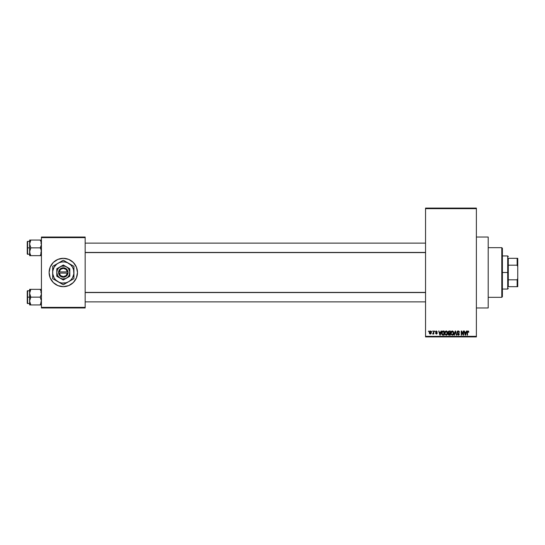<?xml version="1.0" encoding="UTF-8"?>
<svg xmlns="http://www.w3.org/2000/svg" width="545" height="545" viewBox="0 0 545 545"><rect width="100%" height="100%" fill="white"/><g stroke="black" fill="none" stroke-linecap="round" stroke-linejoin="round"><path stroke-width="0.82" d="M476.385 307.959L488.204 307.959L488.204 237.041L476.385 237.041L488.204 237.041L488.204 307.959L476.385 307.959M63.302 258.316A14.184 14.184 0 0 0 49.118 272.5A14.184 14.184 0 0 0 63.302 286.684A14.184 14.184 0 0 1 49.118 272.5A14.184 14.184 0 0 1 63.302 258.316L68.725 259.4L73.33 262.472L76.402 267.07L77.479 272.5L76.402 277.93L73.33 282.528L68.725 285.6L63.302 286.684L57.872 285.6L53.267 282.528L50.195 277.93L49.118 272.5L50.195 267.07L53.267 262.472L57.872 259.4L63.302 258.316A14.184 14.184 0 0 1 77.479 272.5A14.184 14.184 0 0 1 63.302 286.684A14.184 14.184 0 0 0 77.479 272.5A14.184 14.184 0 0 0 63.302 258.316M425.556 208.674L425.556 336.326L476.385 336.326L476.385 208.674L425.556 208.674L425.556 208.088L476.385 208.088L476.385 208.674L476.385 208.088L425.556 208.088L425.556 336.912L476.385 336.912L476.385 208.674L425.556 208.674M431.899 331.598L432.274 331.006L431.899 331.598M433.404 333.533L432.601 333.908L433.33 333.179L433.404 331.006L433.779 331.006L433.779 334.017L433.404 333.533L432.601 333.908L433.404 332.566L432.601 333.908L433.404 333.533L433.779 334.017L433.779 331.006L433.404 331.006L433.779 331.006L433.779 334.017L433.404 334.017M434.481 331.598L434.856 331.006L434.481 331.598M435.448 331.925L436.354 330.951L437.274 331.919L436.443 331.387L435.857 331.66L437.199 333.029L436.988 333.833L436.286 334.065L435.496 333.206L436.443 333.635L436.838 333.199L435.448 331.925L436.845 333.274L436.354 333.635L435.496 333.206L436.368 334.065L437.219 333.213L435.823 331.851L436.327 331.38L437.274 331.919L436.354 330.951L435.448 331.83M441.014 331.006L440.687 332.239L441.014 331.006L441.409 331.006L440.265 335.141L439.869 335.141L438.671 331.006L439.386 332.239L440.687 332.239L439.386 332.239L438.671 331.006L439.869 335.141L440.265 335.141L441.409 331.006L441.014 331.006L441.409 331.006L440.265 335.141L439.869 335.141L438.671 331.006L439.059 331.006M445.061 331.585L446.464 330.992L447.5 332.28L447.295 334.432L446.042 335.195L444.829 334.078L444.883 331.925L446.137 330.951L445.061 331.585L444.686 333.07L446.13 335.195L447.588 333.022L447.213 331.598L446.137 330.951L447.213 331.598M451.56 331.217L451.24 331.585L452.943 331.128L453.747 332.648L453.379 334.589L452.132 335.182L451.008 334.078L451.056 331.925L452.316 330.951L451.24 331.585L450.865 333.07L452.309 335.195L453.767 333.022L453.392 331.598L452.316 330.951L453.392 331.598M467.767 330.978L468.53 331.176L468.809 332.239L468.107 331.455L467.596 331.68L467.521 335.141L467.14 335.141L467.276 331.428L467.992 330.951L467.14 332.334L467.14 335.141L467.521 335.141L467.569 331.748L467.978 331.435L468.809 332.239L468.584 331.244L468.809 332.239L468.428 332.157M466.37 331.006L466.05 332.239L466.37 331.006L466.765 331.006L465.621 335.141L465.226 335.141L464.027 331.006L464.422 331.006L464.749 332.239L466.05 332.239L464.749 332.239L464.422 331.006L464.027 331.006L465.226 335.141L465.621 335.141L466.765 331.006L466.37 331.006L466.765 331.006L465.621 335.141L465.226 335.141L464.027 331.006L464.422 331.006M463.223 331.006L463.223 334.317L463.223 331.006L463.597 331.006L463.597 335.141L463.195 335.141L461.608 331.823L461.608 335.141L461.233 335.141L461.233 331.006L461.635 331.006L463.223 334.317L461.635 331.006L461.233 331.006L461.233 335.141L461.608 335.141L461.608 331.823L463.195 335.141L463.597 335.141L463.597 331.006L463.223 331.006L463.597 331.006L463.597 335.141L463.195 335.141M457.146 333.962L458.27 334.712L458.979 334.051L457.044 332.15L457.541 331.135L458.842 331.108L459.455 332.218L459.081 332.402L458.365 331.449L457.466 331.857L457.534 332.539L459.34 333.853L459.067 334.875L458.161 335.189L457.146 333.962L458.406 334.705L458.917 333.724L457.364 332.968L457.044 332.15L457.616 333.138L458.856 333.629L458.27 334.712L457.146 333.962L458.284 335.195L459.353 334.065L457.419 332.143L458.181 331.435L459.462 332.348L458.216 330.951L457.044 332.034M454.019 335.141L455.198 331.006L455.566 331.006L456.676 335.141L456.288 335.141L455.402 331.489L454.407 335.141L454.019 335.141L454.407 335.141L455.402 331.489L456.288 335.141L456.676 335.141L455.566 331.006L455.198 331.006L455.566 331.006L456.676 335.141L456.288 335.141L455.402 331.489L454.407 335.141L454.019 335.141L455.198 331.006L454.019 335.141M448.126 334.105L448.528 333.233L448.126 334.105L448.528 333.233L448.017 332.218L448.297 331.326L450.327 331.006L450.327 335.141L448.399 334.868L448.126 333.976L448.528 333.233L448.017 332.218L448.528 333.233L448.126 334.105L449.155 335.141L450.327 335.141L450.327 331.006L449.162 331.006L450.327 331.006L450.327 335.141L449.155 335.141L448.126 333.976M441.913 331.673L443.044 331.006C442.002 331.224 441.525 331.919 441.62 333.097L442.206 331.271L444.148 331.006L444.148 335.141L442.254 334.93L441.62 333.097L442.499 335.066L444.148 335.141L444.148 331.006L443.044 331.006L444.148 331.006L444.148 335.141M429.269 332.539L429.889 331.053L431.156 331.489L431.32 333.036L430.809 333.922L429.828 333.922L429.31 333.056L430.312 334.065L431.361 332.511L430.312 330.951L429.269 332.539M428.356 331.598L428.731 331.006L428.356 331.598M41.434 237.041L85.163 237.041L85.163 237.634L41.434 237.634L41.434 307.366L85.163 307.366L85.163 237.041L41.434 237.041L41.434 237.634L41.434 237.041M41.434 307.959L85.163 307.959L85.163 237.634L41.434 237.634L41.434 307.959L41.434 307.366L85.163 307.366L85.163 307.959L41.434 307.959M425.556 336.912L425.556 336.326L476.385 336.326L476.385 336.912L425.556 336.912M468.012 331.435L468.434 332.293L467.978 331.435L467.556 331.816M467.521 335.141L467.14 335.141L467.14 332.334M468.584 331.244L467.992 330.951L468.618 331.299M465.566 333.928L465.921 332.722L465.396 334.712L464.871 332.722L465.921 332.722L464.871 332.722L465.185 333.86M461.608 335.141L461.233 335.141L461.233 331.006L461.635 331.006M459.333 331.687L459.435 332.048M459.462 332.348L458.842 331.721M458.365 331.449L457.889 331.476M458.181 331.435L457.419 332.143L458.038 332.825M459.353 334.065L458.393 335.189M458.038 334.685L457.534 333.983M458.972 334.146L458.406 334.705M458.89 333.676L458.066 333.295M457.214 331.483L457.725 331.04M457.664 333.159L458.018 333.281M455.552 332.143L455.402 331.489M453.563 331.932L453.726 332.525M453.706 333.744L453.379 334.589M453.263 334.739L452.309 335.195M451.171 334.453L450.899 333.608M450.865 332.872L450.953 332.246M452.234 334.705L452.841 334.548M451.635 334.405L452.159 334.698M451.43 334.085L452.309 334.712L451.396 334.017L451.24 333.084L451.396 334.017L451.24 333.084L452.316 331.435L451.451 332.014L451.24 333.084L451.362 332.212M452.963 331.714L452.316 331.435L453.385 333.015L452.377 334.712M453.379 332.75L452.95 334.453L453.385 333.015L452.922 331.673M453.27 332.218L453.011 331.769M448.399 334.868L448.746 335.086M448.399 333.159L448.126 332.804M448.528 333.233L448.017 332.103M449.162 331.006L448.017 332.218M448.412 332.014L448.61 332.784L449.209 332.941L448.392 332.218L448.767 331.544L448.406 332.375M448.808 331.524L448.392 332.218L449.155 331.489L448.719 331.564M449.244 333.424L448.501 334.037L449.952 334.657L449.952 333.424L448.848 333.465L448.501 334.037L448.848 333.465L449.952 333.424L449.952 334.657L448.501 334.037L449.128 334.657M448.576 333.683L448.508 334.18M448.855 331.51L449.952 331.489L449.952 332.941L449.209 332.941L449.952 332.941L449.952 331.489L448.767 331.544M447.391 331.932L447.506 332.286M447.574 333.397L447.295 334.432M447.084 334.739L446.641 335.086M446.818 334.984L446.321 335.182M444.993 334.453L444.72 333.608M444.693 332.872L444.781 332.246M446.3 330.965L446.764 331.128M445.456 334.405L445.98 334.698M445.251 334.085L446.13 334.712L445.224 334.017L445.061 333.084L445.224 334.017L445.061 333.084L446.137 331.435L445.272 332.014L445.061 333.084L445.183 332.212M446.069 331.435L446.634 331.592L446.137 331.435L447.213 333.015L447.016 334.112L447.213 333.015L446.198 334.712M446.273 334.705L446.662 334.548M447.2 332.75L446.743 331.673M447.091 332.218L446.832 331.769M441.9 334.48L441.682 333.833M441.716 333.983L441.634 333.383M441.634 332.77L441.682 332.382M442.043 333.683L442.567 334.576L443.773 334.657L443.773 331.489L442.152 332.089L443.773 331.489L443.773 334.657L442.567 334.576L442.097 332.259M442.288 331.823L442.002 333.308M442.942 331.496L442.506 331.612M442.268 334.296L443.105 334.657M443.017 331.489L442.009 332.845M440.21 333.928L440.564 332.722L440.21 333.928M440.04 334.712L439.515 332.722L440.074 334.514M439.515 332.722L440.564 332.722L439.515 332.722M437.274 331.919L436.327 331.38L435.823 331.851L436.627 332.409M436.892 331.973L436.327 331.38L436.892 331.973L436.327 331.38L435.918 332.123L435.83 331.748M436.443 331.387L435.823 331.851M436.456 334.065L437.213 333.295M436.368 334.065L435.496 333.206L436.354 333.635L436.722 333.022M436.845 333.274L436.354 333.635L436.845 333.274L436.354 333.635L435.877 333.152L436.354 333.635L435.877 333.152L436.354 333.635L435.877 333.152L436.354 333.635L436.838 333.315M433.003 334.065L432.601 333.908M432.975 333.533L433.404 332.566L433.33 333.179M433.404 331.006L433.404 332.566M430.182 334.058L429.549 333.649M429.467 331.503L429.303 332.007M429.971 331.51L429.835 333.349M429.767 333.227L430.325 333.635L430.986 332.511L430.72 333.451L430.891 331.864M430.23 333.629L429.644 332.511L430.216 331.387L430.979 332.327M430.959 332.143L430.734 331.592M465.43 334.514L465.519 334.119M452.813 331.592L452.248 331.435M439.829 333.86L439.938 334.283M429.651 332.327L429.651 332.695M501.795 247.682L502.388 248.268L502.388 296.732L501.795 297.318L488.204 297.318L501.795 297.318L501.795 247.682L488.204 247.682L501.795 247.682L501.795 297.318L502.388 296.732L502.388 248.268L501.795 247.682M29.703 294.266L29.614 297.141L30.82 297.141L29.614 293.244L30.82 289.341L40.228 289.341L41.345 292.215L41.345 294.252L40.228 297.141L30.82 297.141L29.703 294.266M27.604 297.141L27.604 290.642L27.604 297.141L29.614 297.141L29.614 301.044L30.82 297.141L40.228 297.141L41.434 301.044L40.228 304.941L30.82 304.941L29.614 301.044L29.614 304.941L30.336 304.941L29.614 304.941L29.614 301.044L30.82 297.141L27.604 297.141L27.604 303.647L27.604 297.141L27.25 297.141L27.604 297.141M27.25 290.996L27.25 297.141L27.25 290.996L29.614 290.642M30.302 303.947L30.82 304.941L29.948 304.941L40.712 304.941L40.228 304.941L41.434 301.044L40.228 297.141L41.345 294.252L41.1 291.241L40.228 289.341L30.82 289.341L29.703 292.229L30.82 289.341L29.614 289.341L30.336 289.341L29.614 289.341L30.336 289.341L29.614 289.341L29.614 301.044L30.82 304.941L30.336 304.941L30.82 304.941L29.955 303.061M41.345 289.341L40.228 289.341L41.093 291.228M27.25 303.293L27.25 297.141L27.25 303.293L29.614 303.647M29.703 289.341L29.614 293.244L29.955 291.228M30.82 289.341L30.336 290.274L30.82 289.341L30.336 289.341M40.712 304.941L40.228 304.941L41.093 303.061M40.712 289.341L40.228 289.341L40.712 289.341M425.556 292.563L85.163 292.563L425.556 292.563M85.163 252.437L425.556 252.437L85.163 252.437M508.294 258.316L508.294 265.19L508.294 258.316L517.157 258.316L508.294 258.316M508.294 272.5L508.294 265.19L508.294 279.81L508.294 272.5L507.702 272.5L508.294 272.5M502.388 255.952L507.702 255.952L507.702 272.5L507.702 255.952L508.294 256.545M502.388 272.5L507.702 272.5L502.388 272.5M508.294 286.684L508.294 279.81L508.294 286.684L517.75 286.684L517.75 278.406L517.157 279.81L508.294 279.81L517.157 279.81L517.157 286.684L517.157 279.81L517.75 278.406L517.75 286.684L508.294 286.684M502.388 289.048L507.702 289.048L507.702 272.5L507.702 289.048L508.294 288.455M517.75 258.316L517.157 258.316L517.157 265.19L517.75 266.594L517.75 278.406L517.75 258.316L517.75 266.594L517.157 265.19L517.157 258.316L517.75 258.316M508.294 265.19L517.157 265.19L508.294 265.19M41.345 250.734L40.712 254.726L41.345 252.785L40.228 255.659L41.345 252.785L41.093 249.739L41.345 250.734M40.712 248.786L41.093 249.739L40.228 247.859L30.82 247.859L29.614 243.956L30.82 240.059L30.336 240.985L30.82 240.059L29.614 240.059L40.228 240.059L30.82 240.059L29.703 242.934L29.614 247.859L27.25 247.859L27.25 254.004L27.25 241.708L27.604 254.358L27.604 247.859L29.614 247.859L29.614 251.756L30.82 247.859L40.228 247.859L40.712 248.786M41.434 247.859L40.228 247.859L41.434 247.859M29.675 252.587L29.614 255.659L30.82 255.659L29.703 252.785L29.955 253.766L29.703 250.748L30.82 247.859L29.614 243.956L29.614 255.659M30.302 254.651L30.82 255.659L40.228 255.659L30.336 255.659L30.82 255.659L29.955 253.766L30.82 255.659M41.372 243.131L41.093 241.946L41.345 244.964L40.228 247.859L41.345 244.964L41.093 241.946L41.372 243.131M40.746 241.053L40.228 240.059L41.434 240.059L40.228 240.059L41.093 241.939M29.703 240.059L29.614 243.956L29.955 240.059M40.712 255.659L40.228 255.659L40.712 254.726L40.228 255.659L41.093 255.659M29.614 241.353L27.604 241.353L27.604 247.859L27.604 241.353L27.25 241.708M40.228 289.341L40.746 290.342M40.228 255.659L41.093 253.772M30.336 240.059L30.82 240.059L29.955 241.946M29.703 252.764L29.948 253.759M67.396 273.093L59.207 273.093L60.59 275.627L63.302 276.635L66.006 275.627L67.396 273.093A4.135 4.135 0 0 1 59.207 273.093L58.608 273.093A4.728 4.728 0 0 0 67.989 273.093L67.396 273.093L67.989 273.093L67.015 275.429L64.147 277.153L61.626 276.921L59.582 275.429L58.574 273.093L59.119 270.286L60.863 268.453L63.302 267.772L64.971 268.079L67.015 269.571L67.805 271.076L68.03 273.093L59.207 273.093M66.551 266.873L63.302 264.993L69.801 268.746L63.302 264.993L56.796 268.746L63.302 264.993L56.796 268.746L56.796 276.254L56.796 268.746L56.796 276.254L63.302 280.007L56.796 276.254L63.302 280.007L69.801 276.254L63.302 280.007L69.801 276.254L69.801 272.5A6.499 6.499 0 0 1 60.045 278.127A6.499 6.499 0 0 1 60.045 266.873A6.499 6.499 0 0 1 69.801 272.5L69.801 268.746L64.984 266.219L61.619 266.219L58.703 267.902L57.293 270.013L56.796 272.5L57.668 275.75L60.045 278.127L62.45 278.945L65.788 278.509L67.893 277.098L69.304 274.987L69.746 271.648L68.459 268.542L66.551 266.873M68.615 281.711L70.823 280.021L72.512 277.821L73.848 273.89L73.575 269.748L72.512 267.179L70.823 264.979L67.369 262.67L64.685 261.954L61.912 261.954L59.228 262.67L56.823 264.059L54.084 267.179L52.749 271.11L52.749 273.89L54.084 277.821L55.774 280.021L59.228 282.33L61.912 283.046L66.054 282.773L68.615 281.711L63.302 284.783L62.035 284.054L63.302 284.783L73.936 278.645L68.615 281.711L73.936 278.645L73.936 266.355L72.669 265.626L73.936 266.355L73.936 272.5A10.634 10.634 0 0 1 57.981 281.711L63.302 284.783L67.233 282.514M63.302 260.217L72.669 265.626L63.302 260.217L67.239 262.492L63.302 260.217L52.661 266.355L55.243 264.87L52.661 266.355L52.661 278.645L52.661 272.5L52.661 278.645L57.981 281.711A10.634 10.634 0 0 1 57.981 263.29L56.605 264.087M53.451 265.906L57.981 263.29A10.634 10.634 0 0 1 68.615 263.29L67.219 262.479M56.605 280.92L57.981 281.711M73.936 267.82L73.936 266.355L68.615 263.29A10.634 10.634 0 0 1 73.936 272.5L73.936 267.248M73.936 274.101L73.936 277.18M70.012 280.907L73.146 279.095M65.884 283.291L66.436 282.971M59.378 282.521L62.512 284.327M55.249 280.137L55.801 280.457M52.661 274.101L52.661 272.5M52.661 275.654L52.661 275.211M52.661 277.732L52.661 277.18M52.661 269.339L52.661 267.82M52.661 270.892L52.661 270.191M60.161 262.029L60.72 261.702M59.357 262.492L57.981 263.29M73.936 270.899L73.936 272.5M73.936 269.339L73.936 269.789M71.347 264.863L70.796 264.543M69.998 264.087L68.615 263.29M54.861 266.021L54.084 267.179M71.736 278.979L72.512 277.821M59.207 271.907L67.396 271.907L66.006 269.373L63.302 268.365L60.59 269.373L59.207 271.907A4.135 4.135 0 0 1 67.396 271.907L67.989 271.907A4.728 4.728 0 0 0 58.608 271.907L67.396 271.907M68.03 273.093L68.03 271.907L67.989 273.093M58.608 273.093L58.574 271.907L58.574 273.093M40.841 301.869L41.434 302.461M40.841 292.413L41.434 291.827M85.163 301.869L425.556 301.869L85.163 301.869M85.163 292.413L425.556 292.413M425.556 243.131L85.163 243.131L425.556 243.131M425.556 252.587L85.163 252.587M40.841 243.131L41.434 242.539M29.614 254.358L27.25 254.004M40.841 252.587L41.434 253.173"/></g></svg>
